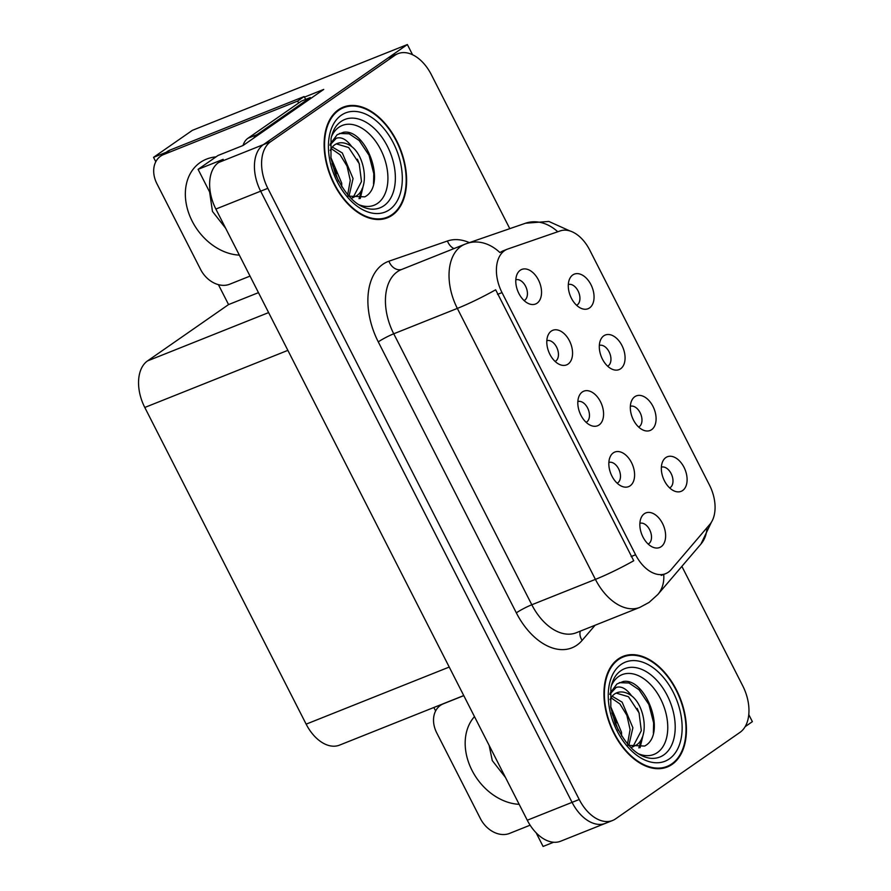 <?xml version="1.0" encoding="UTF-8"?>
<svg xmlns="http://www.w3.org/2000/svg" width="891" height="891" viewBox="0 0 891 891"><rect width="100%" height="100%" fill="white"/><g stroke="black" fill="none" stroke-linecap="round" stroke-linejoin="round"><path stroke-width="1.34" d="M586.122 422.312A11.171 7.028 68.2 0 0 586.779 421.933A11.171 7.028 68.2 0 0 588.038 408.891A11.171 7.028 68.2 0 0 577.847 401.574M599.097 424.951A18.622 11.717 68.2 0 0 600.467 401.674A18.622 11.717 68.2 0 0 582.291 391.984A18.622 11.717 68.2 0 0 579.373 395.47A18.622 11.717 68.2 0 0 579.818 412.811A18.622 11.717 68.2 0 0 591.435 425.698A18.622 11.717 68.2 0 0 599.097 424.951M607.617 366.156A11.171 7.028 68.2 0 0 608.263 365.778A11.171 7.028 68.2 0 0 609.522 352.736A11.171 7.028 68.2 0 0 599.342 345.418M620.582 368.796A18.622 11.717 68.2 0 0 621.963 345.519A18.622 11.717 68.2 0 0 603.786 335.829A18.622 11.717 68.2 0 0 600.868 339.304A18.622 11.717 68.2 0 0 601.302 356.656A18.622 11.717 68.2 0 0 612.93 369.531A18.622 11.717 68.2 0 0 620.582 368.796M555.104 361.434A11.171 7.028 68.2 0 0 555.761 361.055A11.171 7.028 68.2 0 0 557.02 348.013A11.171 7.028 68.2 0 0 546.829 340.707M568.079 364.074A18.622 11.717 68.2 0 0 569.449 340.796A18.622 11.717 68.2 0 0 551.273 331.107A18.622 11.717 68.2 0 0 548.355 334.593A18.622 11.717 68.2 0 0 548.8 351.934A18.622 11.717 68.2 0 0 560.417 364.82A18.622 11.717 68.2 0 0 568.079 364.074M524.086 300.557A11.171 7.028 68.2 0 0 524.743 300.178A11.171 7.028 68.2 0 0 526.002 287.136A11.171 7.028 68.2 0 0 515.811 279.83M537.061 303.196A18.622 11.717 68.2 0 0 538.431 279.93A18.622 11.717 68.2 0 0 520.255 270.24A18.622 11.717 68.2 0 0 517.337 273.715A18.622 11.717 68.2 0 0 517.782 291.056A18.622 11.717 68.2 0 0 529.399 303.942A18.622 11.717 68.2 0 0 537.061 303.196M617.14 483.189A11.171 7.028 68.2 0 0 617.797 482.811A11.171 7.028 68.2 0 0 619.056 469.769A11.171 7.028 68.2 0 0 608.865 462.451M630.115 485.829A18.622 11.717 68.2 0 0 631.485 462.552A18.622 11.717 68.2 0 0 613.309 452.862A18.622 11.717 68.2 0 0 610.391 456.348A18.622 11.717 68.2 0 0 610.836 473.689A18.622 11.717 68.2 0 0 622.453 486.564A18.622 11.717 68.2 0 0 630.115 485.829M648.158 544.067A11.171 7.028 68.2 0 0 648.815 543.688A11.171 7.028 68.2 0 0 650.074 530.646A11.171 7.028 68.2 0 0 639.883 523.329M661.133 546.706A18.622 11.717 68.2 0 0 662.503 523.429A18.622 11.717 68.2 0 0 644.327 513.739A18.622 11.717 68.2 0 0 641.409 517.214A18.622 11.717 68.2 0 0 641.854 534.567A18.622 11.717 68.2 0 0 653.471 547.442A18.622 11.717 68.2 0 0 661.133 546.706M669.653 487.9A11.171 7.028 68.2 0 0 670.299 487.522A11.171 7.028 68.2 0 0 671.558 474.48A11.171 7.028 68.2 0 0 661.378 467.174M682.617 490.54A18.622 11.717 68.2 0 0 683.998 467.274A18.622 11.717 68.2 0 0 665.822 457.584A18.622 11.717 68.2 0 0 662.904 461.059A18.622 11.717 68.2 0 0 663.338 478.4A18.622 11.717 68.2 0 0 674.966 491.286A18.622 11.717 68.2 0 0 682.617 490.54M638.635 427.023A11.171 7.028 68.2 0 0 639.281 426.655A11.171 7.028 68.2 0 0 640.54 413.602A11.171 7.028 68.2 0 0 630.36 406.296M651.599 429.674A18.622 11.717 68.2 0 0 652.98 406.396A18.622 11.717 68.2 0 0 634.804 396.707A18.622 11.717 68.2 0 0 631.886 400.182A18.622 11.717 68.2 0 0 632.32 417.523A18.622 11.717 68.2 0 0 643.948 430.409A18.622 11.717 68.2 0 0 651.599 429.674M576.6 305.279A11.171 7.028 68.2 0 0 577.245 304.9A11.171 7.028 68.2 0 0 578.504 291.858A11.171 7.028 68.2 0 0 568.324 284.541M589.564 307.918A18.622 11.717 68.2 0 0 590.945 284.641A18.622 11.717 68.2 0 0 572.768 274.951A18.622 11.717 68.2 0 0 569.85 278.426A18.622 11.717 68.2 0 0 570.285 295.779A18.622 11.717 68.2 0 0 581.912 308.654A18.622 11.717 68.2 0 0 589.564 307.918M668.306 572.222A33.513 21.083 68.2 0 0 671.135 569.65L709.815 524.387A33.513 21.083 68.2 0 0 709.47 485.06L589.697 250.003A33.513 21.083 68.2 0 0 560.272 230.892L507.77 249.023A33.513 21.083 68.2 0 0 507.179 249.246A33.513 21.083 68.2 0 0 502.012 292.593L635.606 554.781A33.513 21.083 68.2 0 0 665.61 573.67A33.513 21.083 68.2 0 0 668.306 572.222M412.555 54.73L407.365 44.55L263.402 144.632A37.233 23.433 68.2 0 0 260.651 191.175L572.067 802.357A37.233 23.433 68.2 0 0 605.412 823.351A37.233 23.433 68.2 0 0 608.408 821.736M745.143 726.677L752.372 721.654L748.774 714.604M304.444 97.119L323.745 89.412L243.098 145.478L218.017 155.491L198.092 169.346L223.173 159.333L218.607 162.507A37.233 23.433 68.2 0 0 215.867 209.051L527.272 820.232A37.233 23.433 68.2 0 0 560.617 841.227L605.412 823.351A37.233 23.433 68.2 0 1 572.067 802.357L260.651 191.175A37.233 23.433 68.2 0 1 263.402 144.632L387.819 58.138A37.233 23.433 68.2 0 1 390.815 56.523L397.987 53.66A37.233 23.433 68.2 0 0 394.991 55.275L270.563 141.769A37.233 23.433 68.2 0 0 267.823 188.324L579.228 799.494A37.233 23.433 68.2 0 0 612.574 820.488A37.233 23.433 68.2 0 0 615.57 818.874L739.987 732.38A37.233 23.433 68.2 0 0 742.738 685.836L681.871 566.364M210.61 193.926L198.092 169.346M553.612 842.251L543.087 846.45L536.159 832.84M498.247 833.842L499.361 834.121M155.791 161.75L153.542 157.339L192.367 130.342L407.365 44.55M153.542 157.339L166.216 152.283M463.754 695.559L339.482 745.143A37.233 23.433 -111.8 0 1 306.148 724.149L144.787 407.465A37.233 23.433 -111.8 0 1 147.527 360.911L228.564 304.577L258.457 292.649M228.564 304.577L218.406 284.641M435.621 710.951L433.861 707.487M672.07 764.422A59.574 37.489 68.2 0 0 678.329 693.811A59.574 37.489 68.2 0 0 623.121 656.344A59.574 37.489 68.2 0 0 618.321 658.928A59.574 37.489 68.2 0 0 612.061 729.54A59.574 37.489 68.2 0 0 667.27 767.006A59.574 37.489 68.2 0 0 672.07 764.422M621.194 657.781A59.574 37.489 68.2 0 0 619.646 658.07M392.24 215.221A59.574 37.489 68.2 0 0 398.5 144.609A59.574 37.489 68.2 0 0 343.28 107.143A59.574 37.489 68.2 0 0 338.491 109.727A59.574 37.489 68.2 0 0 332.232 180.338A59.574 37.489 68.2 0 0 387.44 217.805A59.574 37.489 68.2 0 0 392.24 215.221M341.364 108.579A59.574 37.489 68.2 0 0 339.816 108.869M633.724 560.751L495.663 289.787A43.436 4.878 153 0 1 457.339 308.409A49.64 31.241 -111.8 0 1 461.003 246.339A49.64 31.241 -111.8 0 1 465.002 244.19L401.395 269.572A49.64 31.241 68.2 0 0 397.397 271.722A49.64 31.241 68.2 0 0 393.744 333.791L531.804 604.766A49.64 31.241 68.2 0 0 576.265 632.755L639.872 607.372A49.64 31.241 -111.8 0 1 595.411 579.384A43.436 4.878 -27 0 0 633.724 560.751M665.61 573.67L661.233 575.419M557.766 231.76A43.436 33.747 -109.1 0 0 525.545 223.218L467.029 243.432A43.436 33.747 -109.1 0 1 499.862 252.532L502.88 250.972M509.797 228.664L431.333 74.655A37.233 23.433 68.2 0 0 397.987 53.66M383.743 218.941A59.574 37.489 68.2 0 0 385.057 218.083M663.572 768.142A59.574 37.489 68.2 0 0 664.886 767.285M505.487 777.475L492.289 760.624L489.126 745.355M530.123 825.189L509.518 833.419A24.825 19.09 55.2 0 1 480.405 818.595L436.735 732.881A24.825 19.09 55.2 0 1 440.477 705.349A24.825 19.09 55.2 0 1 443.451 703.756L463.788 695.637M225.657 228.263L212.459 211.423L209.619 191.977M250.026 276.099L229.689 284.218A24.825 19.09 55.2 0 1 200.564 269.394L156.894 183.68A24.825 19.09 55.2 0 1 160.647 156.148L167.163 151.615A24.825 19.09 55.2 0 1 170.125 150.022L304.143 96.54A24.825 19.09 -124.8 0 0 305.769 99.369M298.697 102.988A24.825 19.09 55.2 0 1 297.627 101.073L304.143 96.54M160.647 156.148A24.825 19.09 55.2 0 1 163.621 154.555L297.627 101.073M253.723 138.094A24.825 15.626 -111.8 0 1 256.92 134.675L310.335 97.542A24.825 15.626 68.2 0 0 310.747 98.444M256.92 134.675L247.965 138.25A24.825 15.626 68.2 0 0 243.009 145.511M310.335 97.542L301.381 101.117L247.965 138.25M611.337 685.78A42.946 27.031 -111.8 0 1 618.655 676.514A42.946 27.031 -111.8 0 1 660.576 698.867A42.946 27.031 -111.8 0 1 657.402 752.561A42.946 27.031 -111.8 0 1 638.468 753.775M627.721 745.299L644.616 746.057C667.459 734.418 645.797 677.372 623.266 681.492L616.928 683.976L610.19 693.098M609.756 694.301L616.138 687.44C621.227 685.847 626.373 688.632 631.563 695.804A28.055 17.653 68.2 0 0 616.884 692.764A28.055 17.653 68.2 0 0 614.623 693.989A28.055 17.653 68.2 0 0 610.023 699.624M671.792 763.877A58.951 37.099 -111.8 0 1 667.047 766.427A58.951 37.099 -111.8 0 1 612.407 729.35A58.951 37.099 -111.8 0 1 618.599 659.485A58.951 37.099 -111.8 0 1 623.344 656.923A58.951 37.099 -111.8 0 1 677.984 694A58.951 37.099 -111.8 0 1 671.792 763.877M610.68 706.619L621.517 732.291L621.595 736.044M611.861 712.811L618.332 730.319M612.173 696.25L622.13 702.164L632.888 727.758L628.812 745.555M611.037 697.798L619.869 703.912L626.874 715.295L630.093 729.584L627.498 744.074M631.563 695.804C645.262 706.14 649.461 737.67 635.951 745.255L631.875 747.092M616.16 693.087L628.467 696.729L639.036 712.811L641.32 730.698L633.1 746.391L631.986 747.059M619.29 682.64L629.001 683.007L639.014 689.723L648.893 704.514L653.626 722.879L653.381 733.126M637.221 708.401L639.281 713.557M641.977 737.859L638.869 747.894M625.939 713.134L627.843 717.923M614.545 717.645L616.55 722.712M643.848 731.767L640.083 747.716M331.497 136.568A42.946 27.031 -111.8 0 1 338.825 127.313A42.946 27.031 -111.8 0 1 380.735 149.666A42.946 27.031 -111.8 0 1 377.572 203.36A42.946 27.031 -111.8 0 1 358.639 204.574M347.891 196.098L364.787 196.855C387.63 185.217 365.967 128.17 343.436 132.291L337.099 134.775L330.361 143.897M329.926 145.099L336.297 138.239C341.398 136.646 346.532 139.43 351.733 146.603A28.055 17.653 68.2 0 0 337.043 143.562A28.055 17.653 68.2 0 0 334.793 144.787A28.055 17.653 68.2 0 0 330.193 150.423M391.962 214.675A58.951 37.099 -111.8 0 1 387.217 217.226A58.951 37.099 -111.8 0 1 332.577 180.149A58.951 37.099 -111.8 0 1 338.769 110.284A58.951 37.099 -111.8 0 1 343.514 107.722A58.951 37.099 -111.8 0 1 398.154 144.799A58.951 37.099 -111.8 0 1 391.962 214.675M330.839 157.417L341.687 183.089L341.765 186.843M332.031 163.61L338.502 181.118M332.332 147.048L342.3 152.951L353.059 178.556L348.982 196.354M331.196 148.597L340.039 154.711L347.045 166.094L350.263 180.383L347.668 194.873M351.733 146.603C365.433 156.939 369.631 188.469 356.122 196.053L352.045 197.891M336.319 143.885L348.637 147.527L359.196 163.61L361.49 181.497L353.27 197.189L352.157 197.858M339.46 133.438L349.172 133.806L359.184 140.522L369.063 155.312L373.797 173.678L373.541 183.925M357.391 159.199L359.452 164.356M362.136 188.658L359.04 198.693M346.109 163.933L348.013 168.722M334.715 168.444L336.72 173.511M364.018 182.566L360.254 198.515M527.272 820.232L579.228 799.494M215.867 209.051L267.823 188.324M218.607 162.507L270.563 141.769M144.787 407.465L287.871 350.363M306.148 724.149L449.231 667.058M147.527 360.911L268.614 312.596M502.012 292.593L497.546 294.375M635.606 554.781L631.14 556.563M378.274 341.888A12.407 1.392 153 0 1 393.744 333.791L457.339 308.409L595.411 579.384L531.804 604.766A12.407 1.392 153 0 0 516.335 612.863L378.274 341.888A62.058 39.048 -111.8 0 1 382.84 264.304A62.058 39.048 -111.8 0 1 388.921 261.208L447.438 241.004A62.058 39.048 -111.8 0 1 469.368 242.619M639.872 607.372L649.06 602.427L657.814 594.509A43.436 32.054 -139.5 0 0 663.717 574.428M711.408 522.204L700.927 544.078A43.436 32.054 -139.5 0 0 706.919 527.773M595.088 625.248L582.135 640.395A62.058 39.048 -111.8 0 1 516.335 612.863M394.991 55.275L387.819 58.138M582.135 640.395A12.407 9.155 40.5 0 1 580.331 631.14M453.953 248.6A12.407 9.645 70.9 0 1 447.438 241.004M401.73 269.438A12.407 9.645 70.9 0 1 388.921 261.208M519.175 804.328A52.87 40.663 55.2 0 1 472.007 770.37A52.87 40.663 55.2 0 1 474.48 716.609M239.334 255.127A52.87 40.663 55.2 0 1 192.178 221.168A52.87 40.663 55.2 0 1 216.023 156.872M163.621 154.555L170.125 150.022M620.827 670.734A47.557 29.926 -111.8 0 1 667.248 695.492A47.557 29.926 -111.8 0 1 663.739 754.944A47.557 29.926 -111.8 0 1 650.686 758.297C637.31 756.782 625.504 745.177 615.247 723.503L610.803 707.432L610.858 687.908C612.173 681.76 614.244 677.16 617.084 674.086A47.557 29.926 -111.8 0 1 620.827 670.734M669.275 758.932A53.371 33.58 -111.8 0 1 617.185 731.155A53.371 33.58 -111.8 0 1 621.116 664.43A53.371 33.58 -111.8 0 1 673.206 692.207A53.371 33.58 -111.8 0 1 669.275 758.932M340.997 121.532A47.557 29.926 -111.8 0 1 387.407 146.291A47.557 29.926 -111.8 0 1 383.898 205.743A47.557 29.926 -111.8 0 1 370.856 209.095C357.48 207.57 345.675 195.975 335.417 174.302L330.962 158.23L331.029 138.706C332.343 132.559 334.415 127.959 337.255 124.885A47.557 29.926 -111.8 0 1 340.997 121.532M389.434 209.73A53.371 33.58 -111.8 0 1 337.355 181.942A53.371 33.58 -111.8 0 1 341.286 115.229A53.371 33.58 -111.8 0 1 393.377 143.006A53.371 33.58 -111.8 0 1 389.434 209.73M507.179 249.246L502.257 251.206M525.545 223.218L548.856 221.447L569.795 230.903M657.814 594.509L700.927 544.078M467.029 243.432L465.002 244.19M612.574 820.488L605.412 823.351M442.181 704.168L440.477 705.349M667.047 766.427L662.035 768.432M632.031 747.137L633.445 746.569M623.344 656.923L618.332 658.928M387.217 217.226L382.194 219.231M352.201 197.936L353.616 197.368M343.514 107.722L338.502 109.727"/></g></svg>
